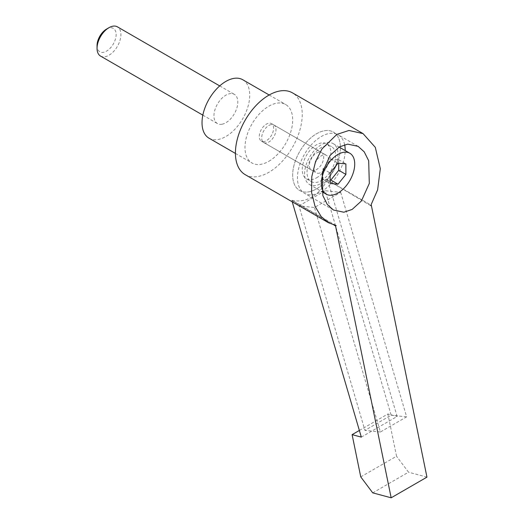 <?xml version="1.0" encoding="UTF-8"?>
<svg xmlns="http://www.w3.org/2000/svg" width="524" height="524" viewBox="0 0 524 524"><rect width="100%" height="100%" fill="white"/><g stroke="black" fill="none" stroke-linecap="round" stroke-linejoin="round"><path stroke-width="0.39" stroke-dasharray="2.62 1.97" d="M106.588 29.062A13.5 7.795 -60 0 1 109.667 27.877A13.5 7.795 -60 0 1 115.621 38.429A13.5 7.795 -60 0 1 103.503 52.295A13.5 7.795 -60 0 1 97.045 45.595M100.536 56.075A16.873 9.74 120 0 0 105.121 56.723A16.873 9.74 120 0 0 119.099 42.903A16.873 9.74 120 0 0 117.409 26.848M318.861 152.143A10.12 5.843 120 0 0 310.47 160.442A10.12 5.843 120 0 0 311.485 170.071A10.12 5.843 120 0 0 314.236 170.457A10.12 5.843 120 0 0 322.62 162.165A10.12 5.843 120 0 0 321.605 152.536A10.12 5.843 120 0 0 318.861 152.143M271.144 124.594A10.12 5.843 120 0 0 262.753 132.893A10.12 5.843 120 0 0 263.769 142.521A10.12 5.843 120 0 0 266.513 142.908A10.12 5.843 120 0 0 274.904 134.616A10.12 5.843 120 0 0 273.888 124.987A10.12 5.843 120 0 0 271.144 124.594M209.011 138.179A33.739 19.48 120 0 0 218.174 139.482A33.739 19.48 120 0 0 246.129 111.835A33.739 19.48 120 0 0 242.75 79.74M308.839 191.823A33.739 19.48 120 0 0 336.794 164.182A33.739 19.48 120 0 0 333.415 132.081A33.739 19.48 120 0 0 324.251 130.777A33.739 19.48 120 0 0 296.296 158.425A33.739 19.48 120 0 0 299.676 190.526A33.739 19.48 120 0 0 308.839 191.823M222.025 124.221A16.873 9.74 120 0 0 236.01 110.394A16.873 9.74 120 0 0 234.32 94.346A16.873 9.74 120 0 0 229.735 93.698A16.873 9.74 120 0 0 215.757 107.518A16.873 9.74 120 0 0 217.447 123.572A16.873 9.74 120 0 0 222.025 124.221M262.865 141.598A10.12 5.843 120 0 0 272.12 134.131A10.12 5.843 120 0 0 271.504 123.612A10.12 5.843 120 0 0 270.024 123.153A10.12 5.843 120 0 0 260.762 130.62A10.12 5.843 120 0 0 261.384 141.139A10.12 5.843 120 0 0 262.865 141.598M317.741 173.28A10.12 5.843 120 0 0 326.996 165.813A10.12 5.843 120 0 0 326.38 155.294A10.12 5.843 120 0 0 324.9 154.835A10.12 5.843 120 0 0 315.638 162.302A10.12 5.843 120 0 0 316.26 172.822A10.12 5.843 120 0 0 317.741 173.28M312.966 185.581A23.619 13.637 120 0 0 334.567 168.152A23.619 13.637 120 0 0 333.126 143.602A23.619 13.637 120 0 0 329.668 142.535A23.619 13.637 120 0 0 308.066 159.971A23.619 13.637 120 0 0 309.507 184.513A23.619 13.637 120 0 0 312.966 185.581M338.733 163.265L338.733 159.774L330.86 159.073L322.987 168.866L322.987 179.365L330.146 180.001M322.987 179.365L330.146 183.498M322.987 168.866L330.146 172.999M330.86 159.073L338.019 163.2M338.733 159.774L345.892 163.907M321.317 180.59A20.246 11.692 120 0 0 334.541 162.748A20.246 11.692 120 0 0 331.443 146.523A20.246 11.692 120 0 0 321.317 147.526A20.246 11.692 120 0 0 308.092 165.368A20.246 11.692 120 0 0 311.197 181.592A20.246 11.692 120 0 0 321.317 180.59M316.548 177.833A20.246 11.692 120 0 0 329.773 159.99A20.246 11.692 120 0 0 326.668 143.773A20.246 11.692 120 0 0 316.548 144.775A20.246 11.692 120 0 0 303.324 162.61A20.246 11.692 120 0 0 306.422 178.835A20.246 11.692 120 0 0 316.548 177.833M344.628 144.709A33.739 19.48 120 0 0 338.19 134.838A33.739 19.48 120 0 0 321.317 136.509A33.739 19.48 120 0 0 299.276 166.239A33.739 19.48 120 0 0 304.451 193.277A33.739 19.48 120 0 0 321.317 191.607A33.739 19.48 120 0 0 345.178 150.558M245.212 174.662A47.239 27.274 120 0 0 268.832 172.324A47.239 27.274 120 0 0 299.689 130.699A47.239 27.274 120 0 0 292.444 92.846M370.684 205.67L327.336 179.974C323.282 187.697 318.094 193.408 311.773 197.116C305.427 200.725 298.87 201.786 292.117 200.306L336.185 225.589M268.832 161.307A33.739 19.48 120 0 0 290.872 131.57A33.739 19.48 120 0 0 285.698 104.531A33.739 19.48 120 0 0 268.832 106.202A33.739 19.48 120 0 0 246.784 135.939A33.739 19.48 120 0 0 251.959 162.977A33.739 19.48 120 0 0 268.832 161.307M316.548 188.856A33.739 19.48 120 0 0 338.589 159.119A33.739 19.48 120 0 0 333.415 132.081A33.739 19.48 120 0 0 316.548 133.751A33.739 19.48 120 0 0 294.501 163.488A33.739 19.48 120 0 0 299.676 190.526A33.739 19.48 120 0 0 316.548 188.856M292.222 201.806L292.117 200.306M291.829 200.476L334.063 225.097M327.336 179.974L371.018 205.12M298.994 205.867L325.24 190.716L391.166 415.211L364.92 430.361L298.994 205.867L314.459 207.504L340.705 192.347L325.24 190.716M361.324 437.114L397.113 416.456L327.618 179.811M359.366 430.453L387.898 413.986L397.113 416.456M360.754 476.892L396.537 456.234L387.898 413.986M372.734 492.861L408.524 472.196L396.537 456.234M426.955 477.135L408.524 472.196M340.705 192.347L406.631 416.849L380.385 431.999L314.459 207.504M380.385 431.999L364.92 430.361M406.631 416.849L391.166 415.211M263.769 142.521L311.485 170.071M269.172 94.988L285.698 104.531M219.707 85.91L234.32 94.346M202.834 115.136L217.447 123.572M235.427 153.434L251.959 162.977M273.888 124.987L321.605 152.536M271.504 123.612L326.38 155.294M333.126 143.602L339.139 147.074M309.507 184.513L321.847 191.64M261.384 141.139L316.26 172.822M326.668 143.773L331.443 146.523M358.121 146.347L338.19 134.838M333.421 210.006L304.451 193.277M306.422 178.835L311.197 181.592"/><path stroke-width="0.79" d="M219.707 85.91L117.409 26.848A16.873 9.74 120 0 0 112.824 26.2A16.873 9.74 120 0 0 108.972 27.687A16.873 9.74 120 0 0 97.045 48.352A16.873 9.74 120 0 0 100.536 56.075L202.834 115.136M269.172 94.988L242.75 79.74A33.739 19.48 120 0 0 233.593 78.436A33.739 19.48 120 0 0 205.631 106.084A33.739 19.48 120 0 0 209.011 138.179L235.427 153.434M97.045 48.352L97.045 45.595A13.5 7.795 -60 0 1 106.588 29.062L108.972 27.687M329.668 195.223A23.619 13.637 120 0 0 351.27 177.793A23.619 13.637 120 0 0 349.829 153.244A23.619 13.637 120 0 0 346.371 152.176A23.619 13.637 120 0 0 324.769 169.612A23.619 13.637 120 0 0 326.21 194.155A23.619 13.637 120 0 0 329.668 195.223M338.019 184.199L345.892 174.407L345.892 163.907L338.019 163.2L330.146 172.999L330.146 183.498L338.019 184.199L330.86 180.066L338.733 170.274L345.892 174.407M330.146 180.001L330.86 180.066M338.733 170.274L338.733 163.265M345.178 150.558A33.739 19.48 120 0 0 344.628 144.709M339.375 146.936L347.694 144.133L358.121 146.347L364.206 151.829L368.68 160.724L369.309 183.433L361.396 201.006L352.161 209.417L343.842 212.22L333.421 210.006L327.33 204.524L322.863 195.629L322.234 172.92L330.146 155.346L339.375 146.936M334.063 225.097L335.543 225.962L336.185 225.589L328.483 222.739L321.153 216.55L315.042 206.332L311.577 192.459L311.78 176.667L315.605 161.464L321.965 148.947L336.821 134.439L348.958 130.463L363.06 133.613L375.295 147.342L380.313 168.702L377.614 189.871L370.684 205.67L371.333 205.297L426.955 477.135L391.166 497.8L372.734 492.861L360.754 476.892L352.108 434.645L359.366 430.453M363.06 133.613L292.444 92.846A47.239 27.274 120 0 0 268.832 95.185A47.239 27.274 120 0 0 237.968 136.81A47.239 27.274 120 0 0 245.212 174.662L328.483 222.739M352.108 434.645L361.324 437.114L292.222 201.806M335.543 225.962L391.166 497.8M339.139 147.074L349.829 153.244M321.847 191.64L326.21 194.155"/></g></svg>
